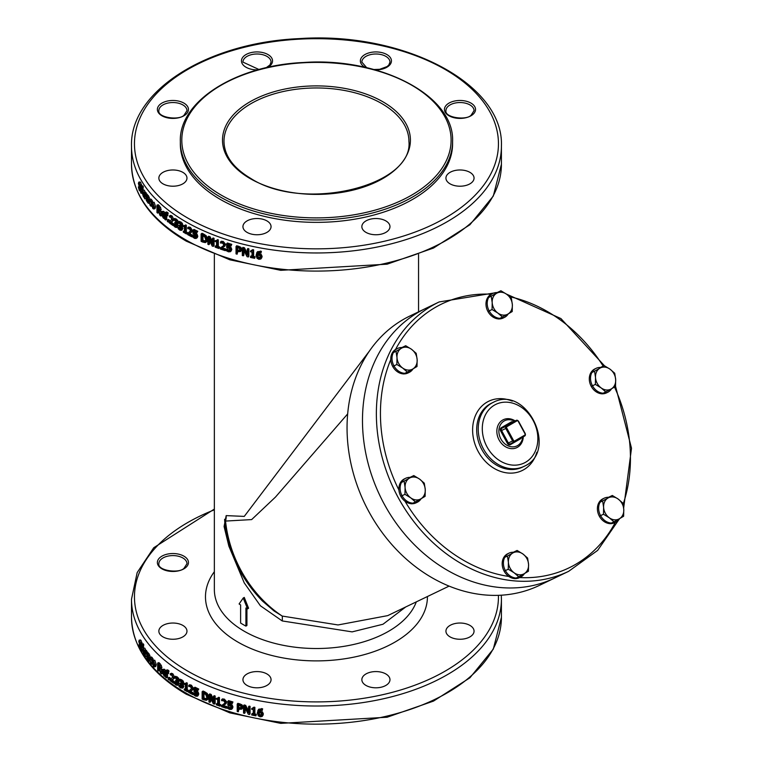 <?xml version="1.0" encoding="UTF-8"?>
<svg xmlns="http://www.w3.org/2000/svg" width="763" height="763" viewBox="0 0 763 763"><rect width="100%" height="100%" fill="white"/><g stroke="black" fill="none" stroke-linecap="round" stroke-linejoin="round"><path stroke-width="1.14" d="M515.159 420.899A15.498 12.647 64.3 0 0 503.361 419.698A15.498 12.647 64.3 0 0 498.678 439.145A15.498 12.647 64.3 0 0 516.789 447.643A15.498 12.647 64.3 0 0 523.284 436.798M522.712 437.132A14.02 11.435 -115.7 0 1 508.597 446.059A14.02 11.435 -115.7 0 1 499.25 427.881A14.02 11.435 -115.7 0 1 514.529 421.205M182.853 625.412A14.058 8.116 180 0 1 186.973 631.144A14.058 8.116 180 0 1 178.294 638.641A14.058 8.116 180 0 1 162.977 636.886A14.058 8.116 180 0 1 158.857 631.144A14.058 8.116 180 0 1 167.536 623.648A14.058 8.116 180 0 1 182.853 625.412M256.997 671.574A14.058 8.116 180 0 1 271.056 679.69A14.058 8.116 180 0 1 256.997 687.806A14.058 8.116 180 0 1 242.939 679.69A14.058 8.116 180 0 1 256.997 671.574M365.973 673.948A14.058 8.116 180 0 1 381.29 672.193A14.058 8.116 180 0 1 389.969 679.69A14.058 8.116 180 0 1 385.849 685.432A14.058 8.116 180 0 1 370.532 687.186A14.058 8.116 180 0 1 361.853 679.69A14.058 8.116 180 0 1 365.973 673.948M445.935 631.144A14.058 8.116 180 0 1 459.994 623.028A14.058 8.116 180 0 1 474.052 631.144A14.058 8.116 180 0 1 459.994 639.26A14.058 8.116 180 0 1 445.935 631.144M257.722 255.014L258.333 257.083L257.865 257.894L257.274 255.367L258.81 255.252L259.925 255.719L260.326 258.008M260.507 257.112L258.943 258.514L257.865 257.894M258.333 257.083L260.479 257.522M260.755 255.233L261.69 257.274L260.879 258.981L258.934 259.325L257.036 258.285L256.082 255.376L257.026 252.486L259.954 251.847L260.936 252.124L260.936 253.078A186.439 107.64 180 0 1 260.889 253.068L259.801 252.677L257.617 253.478L257.274 254.651L260.755 255.233L261.194 254.413L262.129 256.463L261.318 258.171M257.503 251.676L256.606 253.03L257.503 251.676L261.385 251.313L260.936 253.078M261.881 257.532L260.879 258.981M257.884 253.116L257.741 253.85L261.194 254.413M257.741 253.85L257.274 254.651M261.385 251.313L260.936 252.124M248.328 249.606L248.328 256.969A186.439 107.64 180 0 1 247.069 256.683A883.239 479.088 -102.3 0 1 243.349 249.444L243.349 255.796A186.439 107.64 180 0 1 242.31 255.538L242.31 248.166A186.439 107.64 0 0 0 243.893 248.557A895.504 483.246 77.8 0 0 247.279 255.195L247.279 249.358A186.439 107.64 0 0 0 248.328 249.606L248.872 248.805L248.872 256.177L248.328 256.969M247.279 249.358L247.822 248.566A184.961 106.782 0 0 0 248.872 248.805M242.31 248.166L242.901 247.384A184.961 106.782 0 0 0 244.465 247.775L243.893 248.557M244.465 247.775A899.701 484.419 78 0 0 247.279 253.326M243.922 250.579L243.922 255.004L243.349 255.796M240.107 249.854L239.63 250.827L237.875 250.808A186.439 107.64 180 0 1 237.121 250.598L237.121 247.66A186.439 107.64 0 0 0 238.027 247.908L239.506 248.576L240.107 249.854L239.63 250.827L240.049 250.302M237.751 247.832L237.121 250.598M237.751 249.825A184.961 106.782 0 0 0 238.495 250.026L240.24 250.045M240.269 248.109L241.251 250.121L240.526 251.571L238.046 251.685A186.439 107.64 180 0 1 237.121 251.437L237.121 254.184A186.439 107.64 180 0 1 236.034 253.888L236.034 246.516A186.439 107.64 0 0 0 238.094 247.078L240.269 248.109L240.87 247.326L241.852 249.339L241.127 250.789M241.499 250.455L240.526 251.571M236.034 246.516L236.664 245.743A184.961 106.782 0 0 0 238.724 246.306L240.87 247.326M237.751 251.609L237.121 254.184M225.199 249.787L225.199 250.636A186.439 107.64 180 0 1 220.345 249.015L220.345 247.965L223.216 246.048L223.788 244.732L222.434 243.054L220.564 243.054A186.439 107.64 180 0 1 220.507 243.035L220.507 241.985L222.51 242.224L224.866 245.028L224.227 246.64L225.19 245.629L221.327 248.5A186.439 107.64 0 0 0 225.199 249.787L225.924 249.043L225.199 250.636M222.443 247.88A184.961 106.782 0 0 0 225.924 249.043M220.507 241.985L221.27 241.251L223.263 241.489L225.59 244.284L224.141 246.544M220.345 247.965L223.502 245.715M213.239 239.048L213.239 246.411A186.439 107.64 180 0 1 212.114 245.982A883.239 598.497 -96.5 0 1 208.795 238.304L208.795 244.656A186.439 107.64 180 0 1 207.879 244.274L207.879 236.911A186.439 107.64 0 0 0 209.281 237.484A895.504 604.678 83.7 0 0 212.295 244.513L212.295 238.685A186.439 107.64 0 0 0 213.239 239.048L214.06 238.333L214.06 245.705L213.239 246.411M212.295 238.685L213.125 237.97A184.961 106.782 0 0 0 214.06 238.333M207.879 236.911L208.738 236.215A184.961 106.782 0 0 0 210.13 236.788L209.281 237.484M210.13 236.788A899.701 606.623 83.9 0 0 212.295 241.881M209.653 240.297L209.653 243.96L208.795 244.656M205.8 239.716L204.78 241.633L202.777 241.242A186.439 107.64 180 0 1 202.052 240.917L202.052 235.242A186.439 107.64 0 0 0 202.777 235.567L204.694 236.854L205.8 239.716M202.958 235.653L202.958 240.24L202.052 240.917M202.958 240.24A184.961 106.782 0 0 0 203.683 240.564L205.667 240.946M205.333 236.425L206.811 240.154L205.314 242.605L202.748 242.081A186.439 107.64 180 0 1 201.098 241.337L201.098 233.964A186.439 107.64 0 0 0 202.729 234.699L205.333 236.425L206.21 235.738L207.689 239.468L206.201 241.919M206.84 241.613L205.314 242.605M201.098 233.964L202.014 233.297A184.961 106.782 0 0 0 203.635 234.022L206.21 235.738M187.784 227.584L188.804 226.973L190.483 227.441L192.467 230.512L192.123 231.809L188.471 234.193A186.439 107.64 0 0 0 191.761 235.939L191.761 236.797A186.439 107.64 180 0 1 187.641 234.594L187.641 233.545L190.559 230.722L189.415 228.89L187.832 228.662A186.439 107.64 180 0 1 187.784 228.642L187.784 227.584L189.482 228.07L191.475 231.151L190.016 233.364L190.721 232.925M189.577 233.621A184.961 106.782 0 0 0 192.743 235.309L192.743 235.986A186.439 107.64 0 0 0 192.801 236.025L194.546 237.512L195.538 237.56L195.891 236.54L195.5 235.281L193.02 233.869L193.02 230.073A186.439 107.64 0 0 0 196.806 231.952L196.806 232.82A186.439 107.64 180 0 1 193.897 231.389L193.897 233.354L196.129 234.87L196.844 236.997L196.225 238.476L194.527 238.361L192.734 237.035L192.734 235.996L193.716 235.357A184.961 106.782 0 0 0 193.783 235.386L192.801 236.025M192.743 235.309L191.761 235.939M192.734 236.168L191.761 236.797M192.123 231.809L191.132 232.438M189.348 232.572L187.641 233.545M181.642 225.858L182.91 228.471L181.289 230.388L179.753 230.121L178.075 228.614L178.075 227.565A186.439 107.64 0 0 0 178.141 227.603L180.65 229.405L180.612 227.174L179.677 226.334A186.439 107.64 180 0 1 179.334 226.115L179.334 225.295A186.439 107.64 0 0 0 179.601 225.466L180.869 225.009L180.535 224.007L178.294 223.025A186.439 107.64 180 0 1 178.246 222.996L178.246 221.947L181.165 223.731L181.718 225.428L180.564 226.449L181.842 229.062L181.26 230.407L182.281 229.844M180.602 225.676L180.688 224.885L179.601 225.466M178.075 227.565L179.171 226.993A184.961 106.782 0 0 0 179.238 227.031L180.793 228.662L179.706 229.243L180.65 229.405M182.357 225.762L180.564 226.373M179.334 225.295L180.421 224.713A184.961 106.782 0 0 0 180.688 224.885M180.793 228.662L181.728 228.824M179.238 227.031L178.141 227.603M182.481 226.849L181.403 227.441M178.246 221.947L179.343 221.375L182.233 223.139L182.786 224.837L181.642 225.791M182.233 223.139L181.165 223.731M172.867 224.58L172.867 225.428A186.439 107.64 180 0 1 169.348 222.901L169.348 221.861L171.837 219.267L170.855 217.341L169.51 216.988A186.439 107.64 180 0 1 169.472 216.959L169.472 215.91L170.912 216.52L172.629 219.763L172.324 221.032L170.054 222.567A186.439 107.64 0 0 0 172.867 224.58L174.002 224.398M173.592 225.085L172.867 225.428M169.472 215.91L170.635 215.385L172.066 215.986L173.764 219.219L173.468 220.488L171.217 222.043A184.961 106.782 0 0 0 174.002 224.036M171.217 222.043L170.054 222.567M172.705 221.203L171.561 221.747M173.468 220.488L172.324 221.032M166.925 213.411L166.925 214.26A186.439 107.64 180 0 1 166.887 214.231L166.315 213.659L165.523 214.432A186.439 107.64 0 0 0 166.649 215.319L166.649 216.091A186.439 107.64 180 0 1 165.542 215.223L165.542 219.982A186.439 107.64 180 0 1 164.875 219.448L164.875 214.689A186.439 107.64 180 0 1 164.427 214.317L164.427 213.554A186.439 107.64 0 0 0 164.875 213.917L165.304 212.448L166.925 213.411L168.108 212.896L168.108 213.754L166.925 214.26M166.315 213.659L165.523 214.25L166.515 213.831M165.304 212.448L166.506 211.952L168.108 212.896M166.744 216.053L166.744 219.477L165.542 219.982M167.059 214.203A184.961 106.782 0 0 0 167.841 214.813L167.841 215.586L166.649 216.091M167.841 214.813L166.649 215.319M166.649 213.964L165.523 214.432M162.996 211.895L162.681 212.734A184.961 106.782 0 0 0 162.729 212.772M162.681 212.734L161.451 213.211L161.766 212.372L162.529 212.591L163.482 214.928A186.439 107.64 180 0 1 161.451 213.211M161.899 212.324L162.529 212.591M163.463 218.256L160.812 213.297L161.46 211.465L162.567 211.856L163.692 213.411L164.131 216.167A186.439 107.64 180 0 1 161.451 213.926L162.719 216.988L164.016 217.398A186.439 107.64 0 0 0 164.055 217.426L164.055 218.437L163.463 218.256M164.875 218.113L164.055 218.437M164.875 217.093L164.055 217.426M164.875 217.045L164.016 217.398M163.044 215.271L164.732 216.911L163.52 217.407M164.732 216.911L165.228 216.902M164.875 215.872L164.131 216.167M161.46 211.465L163.787 211.38L164.903 212.925L163.692 213.411M159.305 209.396L159.028 210.302L158.151 209.882A186.439 107.64 180 0 1 157.588 209.358L157.588 206.592A186.439 107.64 0 0 0 158.227 207.183L159.305 209.396M158.857 207.898L158.857 208.919L157.588 209.358M159.028 210.302L158.151 209.882L159.305 209.472M158.962 211.179A460.995 413.279 70.9 0 0 160.716 215.958A186.439 107.64 180 0 1 159.868 215.195A477.266 428.987 -107.2 0 1 158.322 210.865A186.439 107.64 180 0 1 157.588 210.178L157.588 213.115A186.439 107.64 180 0 1 156.959 212.515L156.959 205.142A186.439 107.64 0 0 0 158.189 206.296L159.982 209.93L158.962 211.179L160.716 210.741M161.27 215.748L160.716 215.958M160.278 210.903A461.71 413.899 71.4 0 0 160.859 212.505M156.959 205.142L158.227 204.703A184.961 106.782 0 0 0 159.448 205.848L161.222 209.472L160.211 210.722M158.857 212.362L157.588 213.115M153.764 206.573L152.858 207.755L151.971 204.694L152.858 203.521L153.764 206.573M153.382 208.022L152.858 207.755L153.687 207.498M152.333 203.244L152.858 203.521M153.277 204.122L154.164 207.345M152.858 202.72L154.345 207.174L153.773 209.005L152.858 208.557L151.417 204.083L151.98 202.271L154.164 202.309L155.633 206.754L155.061 208.595L153.773 209.005M151.98 202.271L154.164 202.309M145.876 194.727L145.876 195.69A186.439 107.64 180 0 1 145.857 195.662L144.894 194.994L144.894 198.914A186.439 107.64 180 0 1 144.455 198.304L144.455 192.772A186.439 107.64 0 0 0 144.894 193.382L144.894 194.212L147.23 194.374L147.23 195.07M144.894 194.212L147.23 194.374M145.609 195.29L145.123 194.937M146.258 197.894L145.876 195.69M146.258 193.878L147.049 194.107L146.258 193.878M144.455 192.772L145.819 192.438A184.961 106.782 0 0 0 146.258 193.049L146.258 193.85M146.258 193.049L144.894 193.382M146.048 198.628L144.894 198.914M143.148 191.57L142.261 191.761L142.462 190.96L142.958 191.255L143.578 193.697A186.439 107.64 180 0 1 142.261 191.761M143.568 197.026L141.851 191.78L142.986 190.531L144.007 195.013A186.439 107.64 180 0 1 142.261 192.476L143.082 195.671L143.93 196.225A186.439 107.64 0 0 0 143.959 196.263L143.568 197.026M144.455 195.977L143.597 196.177L144.455 196.101M144.36 190.216L142.319 190.006L144.36 190.216L145.084 191.885L143.721 192.209M144.455 197.159L143.959 197.274M144.455 196.139L143.959 196.263M145.084 191.885L145.247 192.581M140.688 190.864L139.257 190.368L138.351 186.925A186.439 107.64 0 0 0 138.38 186.973L139.228 189.472L139.867 189.358L138.37 183.234L139.295 182.815L140.163 185.943A186.439 107.64 180 0 1 140.134 185.895L139.324 183.702L138.742 183.835L140.278 189.882L140.011 190.998L139.257 190.368M139.324 183.702L138.742 183.835L139.333 183.721M140.707 182.548L140.087 181.937L138.675 182.195L139.295 182.815L140.707 182.548L141.556 185.609M139.228 189.472L139.867 189.358L139.228 189.472M140.516 185.371L141.098 186.773M140.869 185.8L140.163 185.943M141.556 184.493L140.163 184.77M139.19 186.83L138.38 186.973M139.162 186.773L138.351 186.925M258.972 712.528L259.582 714.588L259.124 715.398L258.533 712.871L260.078 712.756L261.184 713.214L261.595 715.494M261.776 714.607L260.212 716.018L259.124 715.398M259.582 714.588L261.747 715.007M262.014 712.718L262.958 714.769L262.148 716.476L260.202 716.819L258.295 715.799L257.341 712.89L258.285 709.991L261.223 709.342L262.205 709.619L262.205 710.572A186.439 107.64 180 0 1 262.157 710.563L261.07 710.172L258.867 711.002L258.533 712.165L262.014 712.718L262.453 711.908L263.388 713.949L262.577 715.656M258.743 709.18L257.846 710.563L258.743 709.18L262.634 708.808L262.205 710.572M263.149 714.998L262.148 716.476M259.134 710.639L258.991 711.354L262.453 711.908M258.991 711.354L258.533 712.165M262.634 708.808L262.205 709.619M249.558 707.148L249.558 714.521A186.439 107.64 180 0 1 248.299 714.235A883.239 474.872 -102.5 0 1 244.57 707.005L244.57 713.357A186.439 107.64 180 0 1 243.531 713.109L243.531 705.737A186.439 107.64 0 0 0 245.114 706.118A895.504 478.954 77.7 0 0 248.509 712.747L248.509 706.91A186.439 107.64 0 0 0 249.558 707.148L250.092 706.347L250.092 713.72L249.558 714.521M248.509 706.91L249.053 706.118A184.961 106.782 0 0 0 250.092 706.347M243.531 705.737L244.103 704.955A184.961 106.782 0 0 0 245.676 705.336L245.114 706.118M245.676 705.336A899.701 480.108 77.9 0 0 248.509 710.897M245.142 708.121L245.142 712.575L244.57 713.357M241.318 707.435L240.841 708.407L239.077 708.388A186.439 107.64 180 0 1 238.323 708.188L238.323 705.25A186.439 107.64 0 0 0 239.239 705.498L240.717 706.156L241.318 707.435L240.841 708.407L241.261 707.864M238.943 705.422L238.323 708.188M238.943 707.415A184.961 106.782 0 0 0 239.687 707.616L241.442 707.625M241.48 705.689L242.472 707.702L241.737 709.151L239.258 709.275A186.439 107.64 180 0 1 238.323 709.027L238.323 711.774A186.439 107.64 180 0 1 237.226 711.478L237.226 704.115A186.439 107.64 0 0 0 239.305 704.669L241.48 705.689L242.071 704.907L243.054 706.91L242.329 708.369M242.72 708.016L241.737 709.151M237.226 704.115L237.856 703.333A184.961 106.782 0 0 0 239.916 703.887L242.071 704.907M238.943 709.189L238.323 711.774M226.353 707.425L226.353 708.283A186.439 107.64 180 0 1 221.48 706.672L221.48 705.622L224.389 703.677L224.942 702.38L223.588 700.711L221.709 700.711A186.439 107.64 180 0 1 221.651 700.692L221.651 699.642L223.664 699.881L226.029 702.675L225.4 704.268L226.334 703.267L222.472 706.147A186.439 107.64 0 0 0 226.353 707.425L227.069 706.681L226.353 708.283M223.578 705.537A184.961 106.782 0 0 0 227.069 706.681M221.651 699.642L222.405 698.908L224.398 699.137L226.745 701.922L225.285 704.192M221.48 705.622L224.665 703.343M214.346 696.733L214.346 704.106A186.439 107.64 180 0 1 213.211 703.667A883.239 594.739 -96.7 0 1 209.882 696.009L209.882 702.361A186.439 107.64 180 0 1 208.957 701.989L208.957 694.616A186.439 107.64 0 0 0 210.369 695.188A895.504 600.853 83.5 0 0 213.402 702.208L213.402 696.371A186.439 107.64 0 0 0 214.346 696.733L215.156 696.018L215.156 703.391L214.346 704.106M213.402 696.371L214.222 695.665A184.961 106.782 0 0 0 215.156 696.018M208.957 694.616L209.815 693.92A184.961 106.782 0 0 0 211.208 694.483L210.369 695.188M211.208 694.483A899.701 602.78 83.7 0 0 213.402 699.604M210.731 697.973L210.731 701.664L209.882 702.361M206.868 697.43L205.848 699.356L203.826 698.975A186.439 107.64 180 0 1 203.101 698.65L203.101 692.976A186.439 107.64 0 0 0 203.826 693.3L205.752 694.578L206.868 697.43M203.998 693.376L203.998 697.973L203.101 698.65M203.998 697.973A184.961 106.782 0 0 0 204.722 698.298L206.725 698.67M206.401 694.139L207.889 697.868L206.382 700.329L203.797 699.814A186.439 107.64 180 0 1 202.138 699.08L202.138 691.707A186.439 107.64 0 0 0 203.788 692.432L206.401 694.139L207.269 693.453L208.747 697.182L207.259 699.642M207.908 699.318L206.382 700.329M202.138 691.707L203.044 691.03A184.961 106.782 0 0 0 204.675 691.755L207.269 693.453M188.747 685.384L189.758 684.754L191.456 685.222L193.449 688.293L193.096 689.59L189.443 691.984A186.439 107.64 0 0 0 192.743 693.72L192.743 694.578A186.439 107.64 180 0 1 188.604 692.384L188.604 691.345L191.542 688.503L190.388 686.671L188.795 686.462A186.439 107.64 180 0 1 188.747 686.433L188.747 685.384L190.454 685.851L192.467 688.932L191.046 691.116L191.79 690.649M190.55 691.412A184.961 106.782 0 0 0 193.726 693.081L192.743 694.578M193.726 693.081L192.743 693.72M193.096 689.59L192.114 690.219M190.368 690.324L188.604 691.345M181.451 681.836L179.191 680.854A186.439 107.64 180 0 1 179.143 680.825L179.143 679.785L182.08 681.55L182.643 683.247L181.48 684.268L182.767 686.881L182.176 688.226L183.273 687.616L180.659 687.949L178.971 686.442L178.971 685.403A186.439 107.64 0 0 0 179.028 685.441L181.556 687.234L181.527 685.002L180.583 684.163A186.439 107.64 180 0 1 180.23 683.944L180.23 683.123A186.439 107.64 0 0 0 180.507 683.295L181.785 682.837L181.451 681.836M181.518 683.505L181.584 682.713L180.507 683.295M178.971 685.403L180.058 684.821A184.961 106.782 0 0 0 180.116 684.859L181.689 686.481L180.612 687.062L181.556 687.234M183.273 683.581L181.48 684.201M180.23 683.123L181.308 682.542A184.961 106.782 0 0 0 181.584 682.713M181.689 686.481L182.624 686.643M180.116 684.859L179.028 685.441M182.548 683.677L183.826 686.29L183.273 687.616M183.387 684.659L182.319 685.26M179.143 679.785L180.23 679.204L183.149 680.958L183.702 682.656L182.548 683.61M183.149 680.958L182.08 681.55M173.716 682.437L173.716 683.286A186.439 107.64 180 0 1 170.168 680.777L170.168 679.728L172.676 677.124L171.694 675.198L170.33 674.864A186.439 107.64 180 0 1 170.292 674.835L170.292 673.777L171.742 674.387L173.468 677.62L173.172 678.889L170.883 680.434A186.439 107.64 0 0 0 173.716 682.437L174.851 682.256M174.45 682.933L173.716 683.286M170.292 673.777L171.446 673.252L172.896 673.853L174.603 677.077L174.307 678.336L172.037 679.9A184.961 106.782 0 0 0 174.851 681.884M172.037 679.9L170.883 680.434M173.535 679.06L172.39 679.604M174.307 678.336L173.172 678.889M167.717 671.287L167.717 672.146A186.439 107.64 180 0 1 167.679 672.117L167.107 671.545L166.305 672.317A186.439 107.64 0 0 0 167.44 673.204L167.44 673.977A186.439 107.64 180 0 1 166.324 673.109L166.324 677.868A186.439 107.64 180 0 1 165.647 677.334L165.647 672.575A186.439 107.64 180 0 1 165.199 672.213L165.199 671.44A186.439 107.64 0 0 0 165.647 671.802L166.076 670.343L167.717 671.287L168.9 670.772L168.9 671.631L167.717 672.146M167.107 671.545L166.305 672.136L167.307 671.717M166.076 670.343L167.278 669.838L168.9 670.772M167.517 673.939L167.517 677.363L166.324 677.868M167.841 672.089A184.961 106.782 0 0 0 168.623 672.689L168.623 673.462L167.44 673.977M168.623 672.689L167.44 673.204M167.44 671.841L166.305 672.317M163.73 669.79L163.416 670.639A184.961 106.782 0 0 0 163.559 670.753M163.416 670.639L162.195 671.116L162.509 670.276L163.282 670.486L164.245 672.823A186.439 107.64 180 0 1 162.195 671.116M162.643 670.229L163.282 670.486M164.226 676.152L161.546 671.202L162.195 669.37L163.32 669.752L164.455 671.306L164.894 674.063A186.439 107.64 180 0 1 162.195 671.822L163.473 674.883L164.789 675.284L164.827 676.333L164.226 676.152M165.647 674.931L164.789 675.284A186.439 107.64 0 0 0 164.827 675.322L165.647 674.978M165.647 675.989L164.827 676.333M163.768 673.147L165.485 674.807L164.274 675.293M165.485 674.807L165.991 674.788M165.647 673.748L164.894 674.063M162.195 669.37L164.541 669.265L165.666 670.811L164.455 671.306M160.02 667.31L159.734 668.216L158.857 667.797A186.439 107.64 180 0 1 158.294 667.282L158.294 664.506A186.439 107.64 0 0 0 158.933 665.098L160.02 667.31M159.543 665.784L159.543 666.824L158.294 667.282M159.543 666.824A184.961 106.782 0 0 0 160.02 667.263M159.734 668.216L158.857 667.797L160.02 667.377M159.677 669.094A460.995 412.154 70.9 0 0 161.451 673.863A186.439 107.64 180 0 1 160.583 673.1A477.266 427.824 -107.3 0 1 159.028 668.779A186.439 107.64 180 0 1 158.294 668.102L158.294 671.03A186.439 107.64 180 0 1 157.655 670.439L157.655 663.066A186.439 107.64 0 0 0 158.895 664.22L160.707 667.844L159.677 669.094L161.432 668.646M162.004 673.643L161.451 673.863M160.993 668.808A461.71 412.773 71.4 0 0 161.594 670.448M157.655 663.066L158.914 662.618A184.961 106.782 0 0 0 160.144 663.762L161.947 667.367L160.926 668.626M159.543 670.219L158.294 671.03M154.412 664.506L153.506 665.698L152.6 662.627L153.506 661.454L154.412 664.506M154.031 665.956L153.506 665.698L154.345 665.422M152.972 661.187L153.506 661.454M153.907 662.017L154.794 665.279M153.506 660.653L155.003 665.107L154.431 666.938L153.506 666.5L152.037 662.026L152.6 660.214L154.794 660.243L156.281 664.678L155.709 666.519L154.431 666.938M152.6 660.214L154.794 660.243M146.42 652.689L146.42 653.653A186.439 107.64 180 0 1 146.391 653.624L145.418 652.966L145.418 656.886A186.439 107.64 180 0 1 144.97 656.275L144.97 650.744A186.439 107.64 0 0 0 145.418 651.354L145.418 652.184L147.764 652.336L147.764 653.033M145.418 652.184L147.764 652.336M146.143 653.262L145.647 652.909M146.782 651.84L147.583 652.069L146.782 651.84L146.782 651.011L145.418 651.354M144.97 650.744L146.324 650.41A184.961 106.782 0 0 0 146.782 651.011M146.591 656.59L145.418 656.886M146.782 653.567L146.782 655.875M143.635 649.542L142.738 649.742L142.948 648.941L143.454 649.237L144.083 651.678A186.439 107.64 180 0 1 142.738 649.742M144.064 655.007L142.319 649.761L143.473 648.512L144.512 652.985A186.439 107.64 180 0 1 142.738 650.457L143.578 653.653L144.436 654.196A186.439 107.64 0 0 0 144.465 654.234L144.064 655.007M144.97 653.948L144.102 654.158L144.97 654.072M144.846 648.188L142.795 647.987L144.846 648.188L145.59 649.857L144.217 650.181M144.97 655.131L144.465 655.245M144.97 654.11L144.465 654.234M144.712 652.937L145.466 653.824M145.59 649.857L145.743 650.553M141.136 648.855L139.667 648.359L138.742 644.916A186.439 107.64 0 0 0 138.771 644.973L139.648 647.463L140.297 647.348L138.771 641.235L139.715 640.806L140.592 643.934A186.439 107.64 180 0 1 140.564 643.886L139.743 641.702L139.152 641.826L140.716 647.873L140.363 649.017L141.756 648.741M139.743 641.702L139.152 641.826L139.753 641.712M141.117 640.538L140.487 639.928L139.076 640.195L139.715 640.806L141.117 640.538L141.994 643.59M139.648 647.463L140.297 647.348L139.648 647.463M140.926 643.352L141.517 644.754M141.317 643.791L140.592 643.934M141.994 642.475L140.592 642.761M139.6 644.821L138.771 644.973M139.581 644.764L138.742 644.916M142.347 644.888L142.347 645.736A186.439 107.64 180 0 1 142.328 645.708L141.985 645.059L141.517 645.736A186.439 107.64 0 0 0 142.185 646.766L142.185 647.539A186.439 107.64 180 0 1 141.536 646.528L141.536 651.287A186.439 107.64 180 0 1 141.136 650.667L141.136 645.908A186.439 107.64 180 0 1 140.878 645.479L140.878 644.716A186.439 107.64 0 0 0 141.136 645.136L141.928 644.163L142.347 644.888L143.73 644.582L143.73 645.431L142.347 645.736M143.32 643.858L141.422 643.714L143.32 643.858L143.73 644.582M141.985 645.059L141.517 645.555L142.185 645.412M142.404 651.106L141.536 651.287M142.919 647.377L142.919 647.959M143.005 645.593A184.961 106.782 0 0 0 143.568 646.461L143.568 647.234L142.185 647.539M143.568 646.461L142.185 646.766M142.271 645.574L141.517 645.736M148.403 659.289L147.621 659.003L147.078 657.363L147.526 656.905L148.403 657.754L148.403 659.289L147.621 659.003L148.403 658.793M147.822 657.162L147.078 657.363L147.526 656.905M148.403 660.653L146.839 658.383L147.106 655.837L148.403 657.01L146.839 654.263A186.439 107.64 180 0 1 146.811 654.234L146.811 653.281L148.575 655.608L148.899 661.244A186.439 107.64 180 0 1 148.403 660.653M148.232 655.455L146.887 655.818L148.117 655.57M149.615 661.044L148.899 661.244M146.811 653.281L148.165 652.928L149.033 653.767L150.225 657.229M147.936 656.447L148.451 655.484M150.836 658.622L149.939 659.699L150.836 662.78L151.742 663.123A186.439 107.64 0 0 0 151.78 663.152L151.78 664.201L150.845 663.6L149.405 659.089L149.796 657.391L151.265 656.933L153.086 658.879L153.086 659.919L151.78 660.319A186.439 107.64 180 0 1 151.742 660.291L150.311 658.345M152.047 662.418L150.836 662.78L152.095 663.009M149.796 657.391L150.845 657.82L151.78 660.319M152.276 664.048L151.78 664.201M151.255 659.251L152.152 662.389M153.086 658.879L151.78 659.28M169.043 678.536L169.043 679.938A186.439 107.64 180 0 1 168.146 679.27L168.146 677.859A186.439 107.64 0 0 0 169.043 678.536L170.206 678.011L170.206 679.413L169.043 679.938M168.146 677.859L169.329 677.344A184.961 106.782 0 0 0 170.206 678.011M177.97 680.796L179.191 683.429L177.56 685.317L176.072 685.031L174.45 683.495L174.45 682.446A186.439 107.64 0 0 0 174.508 682.484L176.94 684.335L176.911 682.093L176.005 681.235A186.439 107.64 180 0 1 175.662 681.016L175.662 680.195A186.439 107.64 0 0 0 175.929 680.377L177.15 679.938L176.835 678.936L174.66 677.906A186.439 107.64 180 0 1 174.613 677.878L174.613 676.829L177.436 678.66L177.979 680.367L176.854 681.369L178.094 684.001L177.512 685.346L178.552 684.802M176.882 680.606L177.15 679.938M174.45 682.446L175.576 681.893A184.961 106.782 0 0 0 175.633 681.931L177.14 683.581L176.024 684.144L176.94 684.335M178.637 680.73L176.854 681.292M175.662 680.195L176.778 679.633A184.961 106.782 0 0 0 177.045 679.814L177.15 679.881M177.14 683.581L178.046 683.762M175.633 681.931L174.508 682.484M178.771 681.798L177.674 682.37M174.613 676.829L175.738 676.276L178.542 678.088L179.076 679.795L177.97 680.73M178.542 678.088L177.436 678.66M187.393 690.973L187.393 691.726A186.439 107.64 180 0 1 184.226 689.924L184.226 689.17A186.439 107.64 0 0 0 185.399 689.847L185.399 684.907A186.439 107.64 180 0 1 184.226 684.239L184.226 683.562L185.562 683.295A186.439 107.64 0 0 0 186.229 683.677L186.229 690.324A186.439 107.64 0 0 0 187.393 690.973L188.413 690.353L187.393 691.726M185.323 683.867L186.601 682.694A184.961 106.782 0 0 0 187.269 683.066L187.269 689.714A184.961 106.782 0 0 0 188.413 690.353M187.269 689.714L186.229 690.324M187.269 683.066L186.229 683.677M185.743 683.19L184.226 683.562M184.226 689.17L185.275 688.569A184.961 106.782 0 0 0 185.399 688.646M197.14 692.632L197.865 694.759L197.245 696.237L195.538 696.133L193.735 694.816L193.735 693.767A186.439 107.64 0 0 0 193.802 693.796L195.547 695.284L196.549 695.322L196.911 694.292L196.511 693.042L194.012 691.65L194.012 687.845A186.439 107.64 0 0 0 197.827 689.714L197.827 690.572A186.439 107.64 180 0 1 194.899 689.161L194.899 691.125L197.14 692.632L198.084 691.974L198.8 694.101L197.293 696.199M198.208 695.57L197.245 696.237M195.862 689.628L195.862 690.477L198.084 691.974M195.862 690.477L194.899 691.125M194.012 687.845L194.985 687.205A184.961 106.782 0 0 0 198.762 689.056L197.827 690.572M198.762 689.056L197.827 689.714M193.735 693.767L194.708 693.119A184.961 106.782 0 0 0 194.775 693.157L197.503 694.673M195.509 693.92L194.536 694.568M194.775 693.157L193.802 693.796M220.049 705.422L220.049 706.176A186.439 107.64 180 0 1 216.272 704.821L216.272 704.068A186.439 107.64 0 0 0 217.674 704.583L217.674 699.642A186.439 107.64 180 0 1 216.272 699.137L216.272 698.46L217.865 698.011A186.439 107.64 0 0 0 218.666 698.298L218.666 704.936A186.439 107.64 0 0 0 220.049 705.422L220.812 704.688L220.049 706.176M217.655 698.555L218.647 697.287A184.961 106.782 0 0 0 219.448 697.573L219.448 704.211A184.961 106.782 0 0 0 220.812 704.688M219.448 704.211L218.666 704.936M219.448 697.573L218.666 698.298M217.922 697.954L216.272 698.46M216.272 704.068L217.073 703.352A184.961 106.782 0 0 0 217.674 703.572M231.008 708.255L230.741 706.223L227.832 705.174L227.832 701.378A186.439 107.64 0 0 0 232.257 702.713L232.257 703.581A186.439 107.64 180 0 1 228.871 702.561L228.871 704.526L231.466 705.727L232.305 707.749L231.59 709.313L229.606 709.447L227.508 708.379L227.508 707.339A186.439 107.64 0 0 0 227.584 707.358L229.625 708.598L230.903 708.388M232.534 708.322L231.59 709.313M229.568 702.771L229.568 703.772L232.143 704.964L232.973 706.996L232.257 708.56M229.568 703.772L228.871 704.526M227.832 701.378L228.538 700.625A184.961 106.782 0 0 0 232.925 701.95L232.257 703.581M232.925 701.95L232.257 702.713M227.508 707.339L228.213 706.586A184.961 106.782 0 0 0 228.29 706.605L230.312 707.845L231.466 707.74M229.148 707.272L228.442 708.026M228.29 706.605L227.584 707.358M255.891 715.093L255.891 715.847A186.439 107.64 180 0 1 251.714 714.988L251.714 714.235A186.439 107.64 0 0 0 253.268 714.559L253.268 709.619A186.439 107.64 180 0 1 251.714 709.294L251.714 708.617L253.478 707.959A186.439 107.64 0 0 0 254.375 708.15L254.375 714.788A186.439 107.64 0 0 0 255.891 715.093L256.378 714.282L255.891 715.847M253.345 708.417L253.984 707.158A184.961 106.782 0 0 0 254.861 707.339L254.861 713.977A184.961 106.782 0 0 0 256.378 714.282M254.861 713.977L254.375 714.788M254.861 707.339L254.375 708.15M253.984 707.158L251.714 708.617M251.714 714.235L252.229 713.434A184.961 106.782 0 0 0 253.268 713.653M141.88 186.906L141.88 187.755L141.527 187.078L141.069 187.755A186.439 107.64 0 0 0 141.718 188.785L141.718 189.548A186.439 107.64 180 0 1 141.079 188.537L141.079 193.297A186.439 107.64 180 0 1 140.688 192.677L140.688 187.917A186.439 107.64 180 0 1 140.44 187.498L140.44 186.725A186.439 107.64 0 0 0 140.688 187.145L141.47 186.172L141.88 186.906L143.263 186.601L143.263 187.46L141.88 187.755A186.439 107.64 180 0 1 141.861 187.727M142.862 185.876L140.974 185.724L142.862 185.876L143.263 186.601M141.527 187.078L141.069 187.564L141.718 187.431M141.928 193.125L141.079 193.297M142.471 189.396L142.471 189.977M142.557 187.612A184.961 106.782 0 0 0 143.11 188.48L143.11 189.253L141.718 189.548M143.11 188.48L141.718 188.785M141.804 187.593L141.069 187.755M147.831 201.327L146.525 199.401L146.963 198.943L147.831 199.792L147.831 201.327L147.068 201.041L147.831 200.841M147.269 199.2L146.525 199.401L146.963 198.943M147.831 202.691L146.286 200.421L146.553 197.875L147.831 199.057L146.296 196.301A186.439 107.64 180 0 1 146.267 196.263L146.267 195.318L148.003 197.655L148.327 203.292A186.439 107.64 180 0 1 147.831 202.691M147.698 197.503L146.343 197.846L147.545 197.617M149.033 203.092L148.327 203.292M146.267 195.318L147.621 194.966L148.48 195.805L149.653 199.277M147.393 198.494L147.898 197.522M150.225 200.679L149.338 201.747L150.225 204.827L151.131 205.171A186.439 107.64 0 0 0 151.16 205.209L151.16 206.248L150.235 205.657L148.823 201.127L149.205 199.439L150.673 198.981L152.476 200.936L152.476 201.985L151.16 202.376A186.439 107.64 180 0 1 151.131 202.338L149.72 200.392M151.427 204.484L150.225 204.827L151.475 205.066M149.205 199.439L150.235 199.877L151.16 202.376M151.656 206.105L151.16 206.248M150.673 201.346L151.551 204.446M152.476 200.936L151.16 201.327M168.232 220.66L168.232 222.062A186.439 107.64 180 0 1 167.345 221.394L167.345 219.982A186.439 107.64 0 0 0 168.232 220.66L169.405 220.135L169.405 221.547L168.232 222.062M167.345 219.982L168.537 219.467A184.961 106.782 0 0 0 169.405 220.135M177.102 222.958L178.313 225.6L176.682 227.479L175.204 227.183L173.592 225.638L173.592 224.599A186.439 107.64 0 0 0 173.649 224.637L176.062 226.487L176.034 224.255L175.137 223.397A186.439 107.64 180 0 1 174.794 223.168L174.794 222.348A186.439 107.64 0 0 0 175.061 222.529L176.272 222.1L175.957 221.089L173.802 220.059A186.439 107.64 180 0 1 173.754 220.021L173.754 218.981L176.558 220.822L177.092 222.529L175.986 223.521L177.207 226.172L176.625 227.508L177.674 226.973M176.005 222.767L176.272 222.1M173.592 224.599L174.727 224.045A184.961 106.782 0 0 0 174.784 224.084L176.282 225.743L175.156 226.296L176.062 226.487M177.76 222.891L175.986 223.454M174.794 222.348L175.919 221.795A184.961 106.782 0 0 0 176.186 221.966L176.272 222.023M176.282 225.743L177.178 225.924M174.784 224.084L173.649 224.637M177.903 223.969L176.787 224.532M173.754 218.981L174.889 218.428L177.665 220.259L178.199 221.966L177.102 222.891M177.665 220.259L176.558 220.822M186.439 233.173L186.439 233.926A186.439 107.64 180 0 1 183.292 232.114L183.292 231.361A186.439 107.64 0 0 0 184.455 232.038L184.455 227.097A186.439 107.64 180 0 1 183.292 226.42L183.292 225.743L184.617 225.495A186.439 107.64 0 0 0 185.285 225.877L185.285 232.515A186.439 107.64 0 0 0 186.439 233.173L187.469 232.562L186.439 233.926M184.379 226.058L185.667 224.885A184.961 106.782 0 0 0 185.667 224.894A184.961 106.782 0 0 0 186.325 225.266L186.325 231.914A184.961 106.782 0 0 0 187.469 232.562M186.325 231.914L185.285 232.515M186.325 225.266L185.285 225.877M184.808 225.381L183.292 225.743M183.292 231.361L184.35 230.76A184.961 106.782 0 0 0 184.455 230.827M194.87 231.876L194.87 232.705L197.083 234.222L197.789 236.349L197.178 237.827M194.87 232.705L193.897 233.354M193.02 230.073L194.002 229.434A184.961 106.782 0 0 0 197.751 231.294L196.806 232.82M197.751 231.294L196.806 231.952M193.783 235.386L196.501 236.911M194.517 236.148L193.535 236.797M218.914 247.756L218.914 248.509A186.439 107.64 180 0 1 215.156 247.145L215.156 246.392A186.439 107.64 0 0 0 216.549 246.907L216.549 241.966A186.439 107.64 180 0 1 215.156 241.451L215.156 240.774L216.74 240.335A186.439 107.64 0 0 0 217.541 240.622L217.541 247.269A186.439 107.64 0 0 0 218.914 247.756L219.687 247.031L218.914 248.509M216.53 240.889L217.531 239.611A184.961 106.782 0 0 0 218.323 239.897L218.323 246.544A184.961 106.782 0 0 0 219.687 247.031M218.323 246.544L217.541 247.269M218.323 239.897L217.541 240.622M216.806 240.278L215.156 240.774M215.156 246.392L215.967 245.676A184.961 106.782 0 0 0 216.549 245.886M229.816 250.655L229.568 248.604L226.668 247.536L226.668 243.74A186.439 107.64 0 0 0 231.075 245.095L231.075 245.963A186.439 107.64 180 0 1 227.698 244.933L227.698 246.897L230.292 248.109L231.122 250.14L230.407 251.695L228.433 251.819L226.344 250.741L226.344 249.701A186.439 107.64 0 0 0 226.42 249.72L228.452 250.97L229.73 250.769M231.351 250.712L230.407 251.695M228.404 245.152L228.404 246.144L230.979 247.355L231.799 249.377L231.094 250.941M228.404 246.144L227.698 246.897M226.668 243.74L227.384 242.996A184.961 106.782 0 0 0 231.752 244.341L231.075 245.963M231.752 244.341L231.075 245.095M226.344 249.701L227.059 248.948A184.961 106.782 0 0 0 227.136 248.976L229.148 250.216L230.302 250.121M227.984 249.644L227.279 250.388M227.136 248.976L226.42 249.72M254.642 257.579L254.642 258.323A186.439 107.64 180 0 1 250.474 257.446L250.474 256.692A186.439 107.64 0 0 0 252.019 257.026L252.019 252.095A186.439 107.64 180 0 1 250.474 251.761L250.474 251.084L252.238 250.436A186.439 107.64 0 0 0 253.125 250.617L253.125 257.265A186.439 107.64 0 0 0 254.642 257.579L255.138 256.769L254.642 258.323M252.095 250.893L252.744 249.635A184.961 106.782 0 0 0 253.621 249.816L253.621 256.454A184.961 106.782 0 0 0 255.138 256.769M253.621 256.454L253.125 257.265M253.621 249.816L253.125 250.617M252.744 249.635L250.474 251.084M250.474 256.692L250.998 255.901A184.961 106.782 0 0 0 252.019 256.12M180.326 141.355L180.326 143.768A136.129 78.589 0 0 0 220.202 199.343A136.129 78.589 0 0 0 368.548 216.377A136.129 78.589 0 0 0 452.583 143.768L452.583 141.355C454.634 95.728 380.403 57.072 303.798 62.48C236.072 65.313 178.971 101.193 180.326 141.355A136.129 78.589 0 0 0 220.202 196.93A136.129 78.589 0 0 0 368.548 213.964A136.129 78.589 0 0 0 452.583 141.355M162.977 183.835A14.058 8.116 180 0 1 158.857 178.094A14.058 8.116 180 0 1 172.915 169.977A14.058 8.116 180 0 1 186.973 178.094A14.058 8.116 180 0 1 178.294 185.59A14.058 8.116 180 0 1 162.977 183.835M256.997 234.756A14.058 8.116 180 0 1 242.939 226.64A14.058 8.116 180 0 1 256.997 218.523A14.058 8.116 180 0 1 271.056 226.64A14.058 8.116 180 0 1 256.997 234.756M385.849 232.381A14.058 8.116 180 0 1 370.532 234.136A14.058 8.116 180 0 1 361.853 226.64A14.058 8.116 180 0 1 375.911 218.523A14.058 8.116 180 0 1 389.969 226.64A14.058 8.116 180 0 1 385.849 232.381M474.052 178.094A14.058 8.116 180 0 1 459.994 186.21A14.058 8.116 180 0 1 445.935 178.094A14.058 8.116 180 0 1 459.994 169.977A14.058 8.116 180 0 1 474.052 178.094M369.502 350.932L244.265 516.398L226.172 515.616L224.084 526.499L228.871 546.155L244.255 582.913L260.421 605.793L282.215 620.939L352.125 631.878L382.988 624.248L405.697 606.976M243.216 598.03L244.265 597.419L248.566 608.225L247.584 608.864L243.216 598.03L239.096 603.962A103.577 59.8 0 0 0 240.612 604.925L240.612 623.047A103.577 59.8 0 0 0 245.915 626.108L245.915 607.987A103.577 59.8 0 0 0 247.584 608.864M246.926 608.521L246.926 625.488L245.915 626.108M387.69 615.627L338.038 624.954L282.224 616.065A17.759 4.063 -74.8 0 1 282.215 620.939M347.68 413.899L275.5 497.047L251.656 519.584L225.524 521.072A110.978 90.52 -115.7 0 0 282.224 616.065L274.07 610.991L262.386 600.967C241.413 579.441 228.91 553.776 224.875 523.952L224.608 519.288L225.524 521.072A17.759 13.744 132.8 0 0 226.172 515.616M568.654 571.325L539.346 585.412A149.443 121.908 -115.7 0 1 368.92 511.735A149.443 121.908 -115.7 0 1 409.836 316.035L425.268 308.624A149.443 121.908 64.3 0 0 384.342 504.314A149.443 121.908 64.3 0 0 554.768 578.001A149.443 121.908 -115.7 0 1 384.342 504.314A149.443 121.908 -115.7 0 1 425.268 308.624L439.154 301.948A149.443 121.908 64.3 0 0 398.229 497.638A149.443 121.908 64.3 0 0 568.654 571.325L597.658 550.381L618.717 519.889M619.651 518.602A13.314 10.863 -115.7 0 1 615.76 522.178A13.314 10.863 -115.7 0 1 600.204 514.882A13.314 10.863 -115.7 0 1 604.22 498.172A13.314 10.863 -115.7 0 1 609.198 497.333M615.76 522.178L614.53 522.769A13.314 10.863 -115.7 0 1 610.19 523.647M609.923 523.637A13.314 10.863 -115.7 0 1 599.327 516.17A13.314 10.863 -115.7 0 1 598.736 502.97L608.035 498.001A11.836 9.652 64.3 0 0 603.619 507.385A11.836 9.652 64.3 0 0 609.275 517.772A11.836 9.652 64.3 0 0 619.346 518.783L613.967 521.835L609.275 517.772L603.476 514.233L603.619 507.385L602.656 501.053M598.755 502.931A13.314 10.863 -115.7 0 1 602.989 498.764L604.22 498.172M413.031 368.863A13.314 10.863 -115.7 0 1 409.14 372.43A13.314 10.863 -115.7 0 1 393.574 365.134A13.314 10.863 -115.7 0 1 397.599 348.424A13.314 10.863 -115.7 0 1 402.568 347.585M409.14 372.43L407.909 373.021A13.314 10.863 -115.7 0 1 403.57 373.899M403.303 373.889A13.314 10.863 -115.7 0 1 392.697 366.421A13.314 10.863 -115.7 0 1 392.115 353.221M392.134 353.183A13.314 10.863 -115.7 0 1 396.369 349.015L397.599 348.424M508.244 313.889A13.314 10.863 -115.7 0 1 504.353 317.456A13.314 10.863 -115.7 0 1 488.787 310.159A13.314 10.863 -115.7 0 1 492.812 293.45A13.314 10.863 -115.7 0 1 497.781 292.611M504.353 317.456L503.113 318.047A13.314 10.863 -115.7 0 1 498.783 318.934M498.516 318.915A13.314 10.863 -115.7 0 1 487.91 311.457A13.314 10.863 -115.7 0 1 487.319 298.247L500.91 290.76L506.708 294.299L511.401 298.362L512.355 304.685A11.836 9.652 64.3 0 0 506.708 294.299A11.836 9.652 64.3 0 0 496.627 293.288A11.836 9.652 64.3 0 0 492.202 302.663L491.248 296.34M487.347 298.209A13.314 10.863 -115.7 0 1 491.572 294.041L492.812 293.45M611.554 388.758A13.314 10.863 -115.7 0 1 607.663 392.335A13.314 10.863 -115.7 0 1 592.098 385.038A13.314 10.863 -115.7 0 1 596.122 368.329A13.314 10.863 -115.7 0 1 601.091 367.489M607.663 392.335L606.423 392.926A13.314 10.863 -115.7 0 1 602.093 393.803M601.826 393.794A13.314 10.863 -115.7 0 1 591.22 386.326A13.314 10.863 -115.7 0 1 590.638 373.126A13.314 10.863 -115.7 0 1 594.882 368.92L596.122 368.329M524.439 573.576A13.314 10.863 -115.7 0 1 520.547 577.143A13.314 10.863 -115.7 0 1 504.992 569.847A13.314 10.863 -115.7 0 1 509.007 553.137A13.314 10.863 -115.7 0 1 513.985 552.298M520.547 577.143L519.317 577.734A13.314 10.863 -115.7 0 1 514.987 578.621M514.71 578.602A13.314 10.863 -115.7 0 1 504.114 571.134A13.314 10.863 -115.7 0 1 503.523 557.934M507.443 556.027L512.831 552.975A11.836 9.652 64.3 0 0 508.406 562.35A11.836 9.652 64.3 0 0 514.062 572.736L508.263 569.208L508.406 562.35L507.443 556.027L503.523 557.915A13.314 10.863 -115.7 0 1 507.776 553.728L509.007 553.137M421.128 498.706A13.314 10.863 -115.7 0 1 417.237 502.273A13.314 10.863 -115.7 0 1 401.681 494.977A13.314 10.863 -115.7 0 1 405.697 478.267A13.314 10.863 -115.7 0 1 410.675 477.428M417.237 502.273L416.007 502.865A13.314 10.863 -115.7 0 1 411.677 503.742M411.4 503.733A13.314 10.863 -115.7 0 1 400.804 496.265A13.314 10.863 -115.7 0 1 400.213 483.065M400.232 483.027A13.314 10.863 -115.7 0 1 404.466 478.859L405.697 478.267M405.096 487.481L404.132 481.148L409.521 478.096A11.836 9.652 64.3 0 0 405.096 487.481A11.836 9.652 64.3 0 0 410.752 497.867L404.953 494.329L405.096 487.481M413.794 475.568L419.593 479.107A11.836 9.652 64.3 0 0 409.521 478.096L413.794 475.568L410.036 477.38M424.285 483.17L425.249 489.493A11.836 9.652 64.3 0 0 419.593 479.107L424.285 483.17M420.823 498.878L415.444 501.93L410.752 497.867A11.836 9.652 64.3 0 0 420.823 498.878A11.836 9.652 64.3 0 0 425.249 489.493L425.105 496.351L420.823 498.878M411.524 503.818L415.444 501.93M401.033 496.217L404.953 494.329M400.213 483.036L404.132 481.148M524.143 573.747L518.754 576.809L514.062 572.736A11.836 9.652 64.3 0 0 524.143 573.747A11.836 9.652 64.3 0 0 528.559 564.372L528.416 571.229L524.143 573.747M517.114 550.447L522.903 553.976A11.836 9.652 64.3 0 0 512.831 552.975L517.114 550.447L513.346 552.259M527.595 558.049L528.559 564.372A11.836 9.652 64.3 0 0 522.903 553.976L527.595 558.049M514.834 578.688L518.754 576.809M504.343 571.096L508.263 569.208M623.772 509.398L623.629 516.255L619.346 518.783A11.836 9.652 64.3 0 0 623.772 509.398A11.836 9.652 64.3 0 0 618.116 499.012L622.808 503.075L623.772 509.398M612.317 495.473L618.116 499.012A11.836 9.652 64.3 0 0 608.035 498.001L612.317 495.473L608.559 497.285M610.047 523.723L613.967 521.835M599.556 516.122L603.476 514.233M615.674 379.554L615.531 386.412L611.249 388.939A11.836 9.652 64.3 0 0 615.674 379.554A11.836 9.652 64.3 0 0 610.019 369.168L614.711 373.231L615.674 379.554M605.86 391.991L601.168 387.928A11.836 9.652 64.3 0 0 611.249 388.939L601.94 393.88M595.378 384.39L595.521 377.542A11.836 9.652 64.3 0 0 601.168 387.928L595.378 384.39L591.459 386.278M599.937 368.157L604.22 365.63L610.019 369.168A11.836 9.652 64.3 0 0 599.937 368.157A11.836 9.652 64.3 0 0 595.521 377.542L594.558 371.209L599.937 368.157M600.452 367.442L604.22 365.63M590.629 373.097L594.558 371.209M512.221 311.542L507.939 314.06A11.836 9.652 64.3 0 0 512.355 304.685L512.221 311.542M502.55 317.122L497.858 313.059A11.836 9.652 64.3 0 0 507.939 314.06L498.63 319.01M492.068 309.52L492.202 302.663A11.836 9.652 64.3 0 0 497.858 313.059L492.068 309.52L488.139 311.409M497.142 292.572L500.91 290.76M401.414 348.252L405.697 345.725L411.495 349.263A11.836 9.652 64.3 0 0 401.414 348.252A11.836 9.652 64.3 0 0 396.998 357.637L396.035 351.304L401.414 348.252M416.188 353.326L417.151 359.65A11.836 9.652 64.3 0 0 411.495 349.263L416.188 353.326M417.008 366.507L412.726 369.034A11.836 9.652 64.3 0 0 417.151 359.65L417.008 366.507M402.654 368.024L396.855 364.485L396.998 357.637A11.836 9.652 64.3 0 0 402.654 368.024A11.836 9.652 64.3 0 0 412.726 369.034L407.347 372.086L402.654 368.024M392.935 366.374L396.855 364.485M403.417 373.975L407.347 372.086M392.106 353.193L396.035 351.304M401.929 347.537L405.697 345.725M513.013 421.929A2.518 2.051 64.3 0 0 511.277 421.949L501.234 427.757A2.518 2.051 64.3 0 0 500.652 430.99L507.433 443.456A2.518 2.051 64.3 0 0 510.418 444.638L520.461 438.839A2.518 2.051 64.3 0 0 521.205 438.01M506.947 426.641L506.212 426.174A1.774 1.45 64.3 0 0 505.802 428.463L506.708 427.976A1.04 0.849 -115.7 0 1 506.947 426.641L516.99 420.842A1.04 0.849 -115.7 0 1 518.22 421.329L525.011 433.794A1.04 0.849 -115.7 0 1 524.772 435.129L514.729 440.928A1.04 0.849 -115.7 0 1 513.499 440.442L506.708 427.976M514.529 441.844L510.447 443.799A1.774 1.45 -115.7 0 1 508.349 442.969L501.558 430.504L505.802 428.463L512.593 440.928L513.499 440.442M507.433 443.456L512.593 440.928A1.774 1.45 64.3 0 0 514.691 441.758L514.729 440.928M514.729 441.748L524.753 435.959L524.772 435.129M524.782 435.94A1.774 1.45 64.3 0 0 525.163 433.708M510.371 443.847L524.753 435.959L525.268 433.632L518.487 421.157L516.332 420.337A1.774 1.45 64.3 0 1 518.363 421.214L518.22 421.329M511.277 421.949L512.011 422.416A1.774 1.45 -115.7 0 1 512.087 422.378L516.332 420.337A1.774 1.45 64.3 0 0 516.255 420.375L516.99 420.842M500.652 430.99L501.558 430.504A1.774 1.45 -115.7 0 1 501.968 428.215L516.255 420.375L506.212 426.174L501.968 428.215L501.234 427.757M510.418 443.818L510.418 444.638M185.667 692.871A184.961 106.782 180 0 1 131.494 617.362C132.419 647.558 150.683 673.176 186.286 694.225L229.825 712.861L280.746 723.372L387.118 717.23L433.498 701.102L469.932 677.782L493.308 649.094L501.415 617.362A184.961 106.782 180 0 1 387.232 716.018A184.961 106.782 180 0 1 185.667 692.871M498.43 595.34A181.995 105.075 180 0 1 387.289 693.615A181.995 105.075 180 0 1 187.765 671.116A181.995 105.075 180 0 1 214.355 509.837M188.451 562.493A15.537 8.965 0 0 0 165.151 554.73A15.537 8.965 0 0 0 165.151 570.266A15.537 8.965 0 0 0 188.451 562.493M214.355 571.706A110.978 64.073 0 0 0 237.98 642.122A110.978 64.073 0 0 0 359.154 655.961A110.978 64.073 0 0 0 427.423 596.532M259.401 257.703L258.943 258.514M257.57 255.281L257.255 255.824M262.129 256.463L261.69 257.274M259.525 253.669L259.067 254.48M260.402 251.037L259.954 251.847M238.495 250.026L237.875 250.808M241.852 249.339L241.251 250.121M238.724 246.306L238.094 247.078M225.59 244.284L224.866 245.028M223.263 241.489L222.51 242.224M222.977 246.106L222.233 246.84M203.683 240.564L202.777 241.242M207.689 239.468L206.811 240.154M203.635 234.022L202.729 234.699M192.467 230.512L191.475 231.151M190.483 227.441L189.482 228.07M182.91 228.471L181.842 229.062M182.786 224.837L181.718 225.428M180.936 221.919L179.849 222.5M173.754 219.229L172.629 219.763M172.066 215.986L170.912 216.52M167.412 212.267L166.22 212.772M163.94 216.501L162.719 216.988M164.875 215.357L164.131 215.662M163.787 211.38L162.567 211.856M161.222 209.472L159.982 209.93M160.669 207.355L159.429 207.822M159.448 205.848L158.189 206.296M153.277 204.284L151.971 204.694M155.633 206.754L154.345 207.174M144.455 195.357L143.082 195.671M140.44 186.897L139.696 187.04M140.011 185.466L139.104 185.628M260.65 715.198L260.212 716.018M258.819 712.795L258.514 713.338M263.388 713.949L262.958 714.769M260.784 711.173L260.336 711.984M261.661 708.531L261.223 709.342M239.687 707.616L239.077 708.388M243.054 706.91L242.472 707.702M239.916 703.887L239.305 704.669M226.745 701.922L226.029 702.675M224.398 699.137L223.664 699.881M224.122 703.753L223.378 704.487M204.722 698.298L203.826 698.975M208.747 697.182L207.889 697.868M204.675 691.755L203.788 692.432M193.449 688.293L192.467 688.932M191.456 685.222L190.454 685.851M183.826 686.29L182.767 686.881M183.702 682.656L182.643 683.247M181.832 679.747L180.755 680.329M174.603 677.077L173.468 677.62M172.896 673.853L171.742 674.387M168.194 670.143L167.011 670.648M164.684 674.397L163.473 674.883M165.647 673.243L164.894 673.557M164.541 669.265L163.32 669.752M161.947 667.367L160.707 667.844M161.384 665.26L160.144 665.727M160.144 663.762L158.895 664.22M153.907 662.227L152.6 662.627M156.281 664.678L155.003 665.107M144.941 653.328L143.578 653.653M140.878 644.888L140.115 645.031M140.449 643.447L139.524 643.629M150.225 657.096L148.899 657.468M149.91 655.236L148.575 655.608M149.033 653.767L147.688 654.129M151.255 659.318L149.939 659.699M152.161 657.429L150.845 657.82M177.045 679.814L175.929 680.377M179.191 683.429L178.094 684.001M179.076 679.795L177.979 680.367M177.283 676.848L176.167 677.41M198.8 694.101L197.865 694.759M196.492 690.744L195.528 691.392M196.511 694.635L195.547 695.284M232.973 706.996L232.305 707.749M232.143 704.964L231.466 705.727M230.292 703.953L229.596 704.707M230.312 707.845L229.625 708.598M149.653 199.143L148.327 199.505M149.338 197.283L148.003 197.655M148.48 195.805L147.135 196.167M150.673 201.365L149.338 201.747M151.56 199.486L150.235 199.877M176.186 221.966L175.061 222.529M178.313 225.6L177.207 226.172M178.199 221.966L177.092 222.529M176.415 219.01L175.299 219.563M197.789 236.349L196.844 236.997M197.083 234.222L196.129 234.87M195.49 232.973L194.527 233.621M195.509 236.873L194.546 237.512M231.799 249.377L231.122 250.14M230.979 247.355L230.292 248.109M229.129 246.325L228.423 247.078M229.148 250.216L228.452 250.97M131.494 617.362L131.494 599.241A184.961 106.782 0 0 0 185.667 674.74A184.961 106.782 0 0 0 387.232 697.887A184.961 106.782 0 0 0 501.415 599.241L501.281 595.207M501.415 146.181L501.415 164.303A184.961 106.782 180 0 1 387.232 262.958A184.961 106.782 180 0 1 185.667 239.811A184.961 106.782 180 0 1 131.494 164.303L131.494 146.181A184.961 106.782 0 0 0 185.667 221.69A184.961 106.782 0 0 0 387.232 244.837A184.961 106.782 0 0 0 501.415 146.181C504.057 83.615 403.188 31.331 299.296 38.617C207.441 42.49 129.767 91.083 131.494 146.181M158.857 110.654A14.058 8.116 180 0 1 172.915 102.538A14.058 8.116 180 0 1 186.973 110.654L184.112 115.108C179.629 120.659 157.445 117.74 158.857 110.654M366.707 67.716L361.853 62.108A14.058 8.116 180 0 1 375.911 53.992A14.058 8.116 180 0 1 389.969 62.108L388.872 64.931L387.108 66.562L379.64 69.319L373.937 69.519M258.981 69.519L242.939 62.108A14.058 8.116 180 0 1 247.059 56.367A14.058 8.116 180 0 1 262.377 54.612A14.058 8.116 180 0 1 271.056 62.108L269.959 64.931L266.201 67.716M469.932 104.912A14.058 8.116 180 0 1 474.052 110.654L471.191 115.108C466.698 120.659 444.524 117.74 445.935 110.654A14.058 8.116 180 0 1 454.614 103.158A14.058 8.116 180 0 1 469.932 104.912M375.167 69.862A15.537 8.965 0 0 0 391.438 61.116A15.537 8.965 0 0 0 375.911 51.932A15.537 8.965 0 0 0 361.5 57.54A15.537 8.965 0 0 0 365.124 67.354M187.765 218.065A181.995 105.075 180 0 1 269.349 42.27A181.995 105.075 180 0 1 492.249 170.96A181.995 105.075 180 0 1 187.765 218.065M267.784 67.354A15.537 8.965 0 0 0 268.08 54.612A15.537 8.965 0 0 0 246.01 54.555A15.537 8.965 0 0 0 242.796 64.531A15.537 8.965 0 0 0 257.741 69.862M470.981 103.1A15.537 8.965 0 0 0 444.982 107.125A15.537 8.965 0 0 0 464.009 118.103A15.537 8.965 0 0 0 470.981 103.1M157.378 109.443A15.537 8.965 0 0 0 180.688 117.206A15.537 8.965 0 0 0 180.688 101.679A15.537 8.965 0 0 0 157.378 109.443M223.979 141.355A92.476 53.391 180 0 1 316.454 87.964A92.476 53.391 180 0 1 408.93 141.355C413.708 185.953 303.788 212.763 250.76 178.428C233.182 167.908 224.255 155.557 223.979 141.355M250.016 178.504A93.954 54.249 0 0 0 407.213 154.183A93.954 54.249 0 0 0 292.134 87.745A93.954 54.249 0 0 0 250.016 178.504M221.241 195.118A134.65 77.74 180 0 1 281.604 65.055A134.65 77.74 180 0 1 446.517 160.268A134.65 77.74 180 0 1 221.241 195.118M158.857 563.704A14.058 8.116 180 0 1 172.915 555.588A14.058 8.116 180 0 1 186.973 563.704L184.112 568.158C179.629 573.709 157.445 570.791 158.857 563.704M416.302 601.883A102.099 58.942 180 0 1 345.41 646.099A102.099 58.942 180 0 1 244.265 631.249A102.099 58.942 180 0 1 214.355 589.57L214.355 254.47M398.925 490.056A146.486 119.495 -115.7 0 1 390.78 359.554M395.539 349.473A146.486 119.495 -115.7 0 1 491.229 294.222M509.674 296.702A146.486 119.495 -115.7 0 1 603.18 366.135M614.501 387.032A146.486 119.495 -115.7 0 1 623.085 504.343M615.321 522.388A146.486 119.495 -115.7 0 1 519.679 577.562M508.835 576.475A146.486 119.495 -115.7 0 1 405 501.224M512.259 401.138A38.474 31.378 64.3 0 0 478.22 410.456A38.474 31.378 64.3 0 0 478.239 451.601A38.474 31.378 64.3 0 0 510.313 473.136A38.474 31.378 64.3 0 0 536.837 452.268M483.418 448.902A35.508 28.965 64.3 0 0 523.914 466.412C559.126 451.543 526.756 384.19 493.146 402.406A35.508 28.965 64.3 0 0 483.418 448.902M487.061 446.956A32.551 26.552 -115.7 0 1 508.12 402.273A32.551 26.552 -115.7 0 1 535.054 451.763A32.551 26.552 -115.7 0 1 487.061 446.956M523.914 466.412L522.378 467.156A35.508 28.965 -115.7 0 1 481.882 449.645A35.508 28.965 -115.7 0 1 491.601 403.141L493.146 402.406M145.065 194.145L146.429 193.812M139.934 191.027L141.327 190.76M145.59 652.117L146.954 651.774M501.415 617.362L501.415 599.241M501.415 164.303L493.308 196.043L469.932 224.732L433.498 248.051L387.118 264.179L280.746 270.321L229.825 259.811L186.286 241.165C150.683 220.126 132.419 194.508 131.494 164.303M214.355 509.074L153.725 547.748L137.178 572.584L131.494 599.241M418.553 311.848L418.553 254.47M449.083 586.118L387.718 615.617M623.657 508.015L631.506 448.215L615.541 386.288M604.43 365.744L560.91 318.562L506.384 294.06M496.646 292.563L439.154 301.948"/></g></svg>
